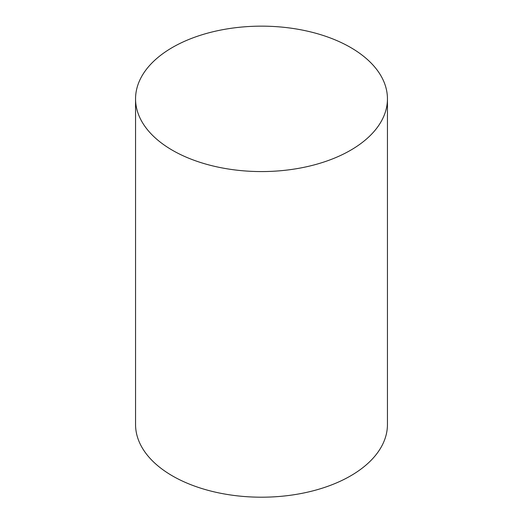 <?xml version="1.0" encoding="UTF-8"?>
<svg xmlns="http://www.w3.org/2000/svg" width="523" height="523" viewBox="0 0 523 523"><rect width="100%" height="100%" fill="white"/><g stroke="black" fill="none" stroke-linecap="round" stroke-linejoin="round"><path stroke-width="0.78" d="M172.446 150.278A125.945 72.717 0 0 0 309.694 166.039A125.945 72.717 0 0 0 387.445 98.867A125.945 72.717 0 0 0 261.5 26.15A125.945 72.717 0 0 0 135.555 98.867A125.945 72.717 0 0 0 172.446 150.278M135.555 98.867L135.555 424.486A125.945 72.717 0 0 0 172.446 475.904A125.945 72.717 0 0 0 309.694 491.666A125.945 72.717 0 0 0 387.445 424.486L387.445 98.867"/></g></svg>
